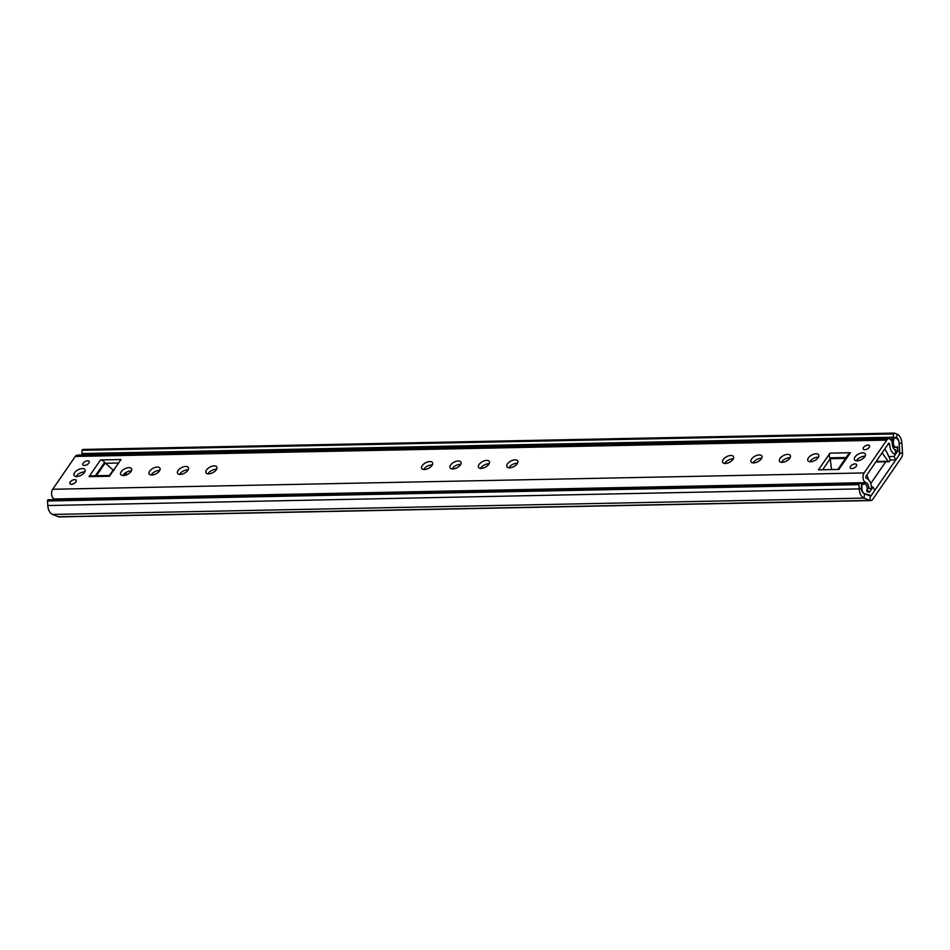 <?xml version="1.0" encoding="UTF-8"?>
<svg xmlns="http://www.w3.org/2000/svg" width="950" height="950" viewBox="0 0 950 950"><rect width="100%" height="100%" fill="white"/><g stroke="black" fill="none" stroke-linecap="round" stroke-linejoin="round"><path stroke-width="1.43" d="M47.5 500.983A1.116 0.677 -91.2 0 1 48.094 499.783L859.56 483.443A1.116 0.677 88.8 0 0 858.966 484.642L47.5 500.983L47.785 505.531A10.022 6.044 -91.2 0 0 52.523 514.437L58.413 516.753A5.569 3.361 -91.2 0 0 59.233 516.907L870.687 500.555A5.569 3.361 -91.2 0 0 872.824 499.213L901.408 457.722A5.569 3.361 -91.2 0 0 902.5 453.031L901.871 443.092A10.022 6.044 -91.2 0 0 897.133 434.186L894.449 433.129A1.116 0.677 88.8 0 0 893.641 433.96L82.187 450.3A1.116 0.677 -91.2 0 1 82.982 449.469L894.116 433.141M870.734 483.562L885.732 461.771L870.734 483.562M893.641 433.96L893.226 437.202L896.562 438.52A5.569 3.361 -91.2 0 1 899.199 443.472L899.828 453.399A1.116 0.677 -91.2 0 1 899.602 454.338L871.031 495.841A1.116 0.677 -91.2 0 1 870.438 496.078L864.547 493.774A5.569 3.361 -91.2 0 1 861.923 488.822L861.567 483.17L859.56 483.443M870.687 500.555A5.569 3.361 -91.2 0 1 869.867 500.412L863.989 498.097A10.022 6.044 -91.2 0 1 859.251 489.191L858.966 484.642M82.187 450.3L81.759 453.542L893.226 437.202M81.759 453.542L82.935 454.005A5.878 3.551 -91.2 0 0 82.662 454.183A1.116 0.677 -91.2 0 0 82.282 455.003M48.094 499.783L861.567 483.17M873.026 486.958L874.819 490.331L871.257 495.496L864.381 493.644A5.878 3.551 -91.2 0 1 861.828 484.726A1.116 0.677 -91.2 0 1 862.802 484.441L863.17 484.488A4.453 2.684 -91.2 0 1 864.405 483.954A4.453 2.684 -91.2 0 1 866.816 486.246A4.453 2.684 -91.2 0 1 866.78 490.806L867.018 491.661L869.357 492.29L873.026 486.958L871.399 486.994M890.019 459.966L895.814 459.848L894.021 456.475L888.832 456.57M894.021 456.475L897.691 451.143L897.133 446.738A4.453 2.684 -91.2 0 1 896.076 447.129A4.453 2.684 -91.2 0 1 893.617 444.695A4.453 2.684 -91.2 0 1 893.807 440.004L893.819 439.399A1.116 0.677 -91.2 0 1 894.128 437.843A5.878 3.551 -91.2 0 1 895.482 437.368A5.878 3.551 -91.2 0 1 899.139 443.175L899.377 454.682L895.814 459.848M858.23 439.375A1.116 0.677 -91.2 0 1 858.61 438.556L894.128 437.843M871.257 495.496L869.072 495.544M897.691 451.143L895.779 451.179M117.788 454.29A1.116 0.677 -91.2 0 1 118.18 453.471L82.662 454.183M216.244 469.799A6.128 3.135 -28 0 0 216.766 467.02A6.128 3.135 -28 0 0 212.052 466.236A6.128 3.135 -28 0 0 206.482 469.989A6.128 3.135 -28 0 0 205.948 472.767A6.128 3.135 -28 0 0 210.674 473.551A6.128 3.135 -28 0 0 216.244 469.799M216.541 469.3A6.128 3.135 -28 0 0 208.276 473.373A6.128 3.135 -28 0 0 207.967 473.86M187.839 470.369A6.128 3.135 -28 0 0 188.361 467.59A6.128 3.135 -28 0 0 183.635 466.806A6.128 3.135 -28 0 0 178.066 470.571A6.128 3.135 -28 0 0 177.543 473.338A6.128 3.135 -28 0 0 182.257 474.121A6.128 3.135 -28 0 0 187.839 470.369M188.136 469.87A6.128 3.135 -28 0 0 179.859 473.943A6.128 3.135 -28 0 0 179.562 474.43M159.422 470.939A6.128 3.135 -28 0 0 159.944 468.16A6.128 3.135 -28 0 0 155.23 467.388A6.128 3.135 -28 0 0 149.661 471.141A6.128 3.135 -28 0 0 149.138 473.907A6.128 3.135 -28 0 0 153.852 474.691A6.128 3.135 -28 0 0 159.422 470.939M159.731 470.452A6.128 3.135 -28 0 0 151.454 474.513A6.128 3.135 -28 0 0 151.145 475.012M131.017 471.509A6.128 3.135 -28 0 0 131.539 468.73A6.128 3.135 -28 0 0 126.825 467.958A6.128 3.135 -28 0 0 121.244 471.711A6.128 3.135 -28 0 0 120.721 474.489A6.128 3.135 -28 0 0 125.436 475.261A6.128 3.135 -28 0 0 131.017 471.509M131.314 471.022A6.128 3.135 -28 0 0 123.037 475.083A6.128 3.135 -28 0 0 122.74 475.582M71.416 484.322A3.586 1.841 152 0 1 69.861 483.669A3.586 1.841 152 0 1 71.001 481.139A3.586 1.841 152 0 1 74.634 479.643A3.586 1.841 152 0 1 76.19 480.308A3.586 1.841 152 0 1 75.038 482.838A3.586 1.841 152 0 1 71.416 484.322M84.407 465.452A3.586 1.841 152 0 1 82.852 464.799A3.586 1.841 152 0 1 84.004 462.27A3.586 1.841 152 0 1 87.626 460.774A3.586 1.841 152 0 1 89.181 461.427A3.586 1.841 152 0 1 88.041 463.956A3.586 1.841 152 0 1 84.407 465.452M76.772 476.544A6.128 3.135 152 0 1 74.112 475.428A6.128 3.135 152 0 1 76.071 471.105A6.128 3.135 152 0 1 82.27 468.552A6.128 3.135 152 0 1 84.93 469.68A6.128 3.135 152 0 1 82.971 474.003A6.128 3.135 152 0 1 76.772 476.544M76.131 476.52A6.128 3.135 152 0 1 84.063 471.936A6.128 3.135 152 0 1 84.704 471.96M488.799 464.312A6.128 3.135 -28 0 0 489.321 461.534A6.128 3.135 -28 0 0 484.607 460.75A6.128 3.135 -28 0 0 479.037 464.503A6.128 3.135 -28 0 0 478.515 467.281A6.128 3.135 -28 0 0 483.229 468.065A6.128 3.135 -28 0 0 488.799 464.312M489.108 463.814A6.128 3.135 -28 0 0 480.831 467.875A6.128 3.135 -28 0 0 480.522 468.374M517.216 463.731A6.128 3.135 -28 0 0 517.738 460.964A6.128 3.135 -28 0 0 513.024 460.18A6.128 3.135 -28 0 0 507.442 463.933A6.128 3.135 -28 0 0 506.92 466.711A6.128 3.135 -28 0 0 511.634 467.495A6.128 3.135 -28 0 0 517.216 463.731M517.513 463.244A6.128 3.135 -28 0 0 509.236 467.305A6.128 3.135 -28 0 0 508.939 467.804M789.771 458.244A6.128 3.135 -28 0 0 790.293 455.466A6.128 3.135 -28 0 0 785.579 454.694A6.128 3.135 -28 0 0 780.009 458.446A6.128 3.135 -28 0 0 779.475 461.225A6.128 3.135 -28 0 0 784.201 461.997A6.128 3.135 -28 0 0 789.771 458.244M790.068 457.758A6.128 3.135 -28 0 0 781.803 461.819A6.128 3.135 -28 0 0 781.494 462.317M818.176 457.674A6.128 3.135 -28 0 0 818.698 454.896A6.128 3.135 -28 0 0 813.984 454.112A6.128 3.135 -28 0 0 808.414 457.876A6.128 3.135 -28 0 0 807.892 460.643A6.128 3.135 -28 0 0 812.606 461.427A6.128 3.135 -28 0 0 818.176 457.674M818.484 457.176A6.128 3.135 -28 0 0 810.207 461.249A6.128 3.135 -28 0 0 809.911 461.736M855.012 463.933A3.586 1.841 -28 0 0 851.39 465.417A3.586 1.841 -28 0 0 850.238 467.958A3.586 1.841 -28 0 0 851.794 468.611A3.586 1.841 -28 0 0 855.428 467.115A3.586 1.841 -28 0 0 856.568 464.586A3.586 1.841 -28 0 0 855.012 463.933M868.015 445.063A3.586 1.841 -28 0 0 864.393 446.548A3.586 1.841 -28 0 0 863.241 449.077A3.586 1.841 -28 0 0 864.797 449.73A3.586 1.841 -28 0 0 868.419 448.246A3.586 1.841 -28 0 0 869.571 445.716A3.586 1.841 -28 0 0 868.015 445.063M862.659 452.841A6.128 3.135 -28 0 0 856.461 455.383A6.128 3.135 -28 0 0 854.501 459.705A6.128 3.135 -28 0 0 857.161 460.821A6.128 3.135 -28 0 0 863.348 458.28A6.128 3.135 -28 0 0 865.319 453.957A6.128 3.135 -28 0 0 862.659 452.841M865.094 456.238A6.128 3.135 -28 0 0 864.453 456.214A6.128 3.135 -28 0 0 856.52 460.798M761.366 458.814A6.128 3.135 -28 0 0 761.888 456.048A6.128 3.135 -28 0 0 757.162 455.264A6.128 3.135 -28 0 0 751.592 459.016A6.128 3.135 -28 0 0 751.07 461.795A6.128 3.135 -28 0 0 755.784 462.567A6.128 3.135 -28 0 0 761.366 458.814M761.663 458.327A6.128 3.135 -28 0 0 753.386 462.389A6.128 3.135 -28 0 0 753.089 462.887M732.949 459.396A6.128 3.135 -28 0 0 733.471 456.617A6.128 3.135 -28 0 0 728.757 455.834A6.128 3.135 -28 0 0 723.188 459.586A6.128 3.135 -28 0 0 722.665 462.365A6.128 3.135 -28 0 0 727.379 463.149A6.128 3.135 -28 0 0 732.949 459.396M733.258 458.897A6.128 3.135 -28 0 0 724.981 462.959A6.128 3.135 -28 0 0 724.672 463.457M460.394 464.883A6.128 3.135 -28 0 0 460.916 462.104A6.128 3.135 -28 0 0 456.202 461.32A6.128 3.135 -28 0 0 450.621 465.072A6.128 3.135 -28 0 0 450.098 467.851A6.128 3.135 -28 0 0 454.824 468.635A6.128 3.135 -28 0 0 460.394 464.883M460.691 464.384A6.128 3.135 -28 0 0 452.426 468.457A6.128 3.135 -28 0 0 452.117 468.944M431.977 465.452A6.128 3.135 -28 0 0 432.499 462.674A6.128 3.135 -28 0 0 427.785 461.89A6.128 3.135 -28 0 0 422.216 465.642A6.128 3.135 -28 0 0 421.693 468.421A6.128 3.135 -28 0 0 426.407 469.205A6.128 3.135 -28 0 0 431.977 465.452M432.286 464.954A6.128 3.135 -28 0 0 424.009 469.027A6.128 3.135 -28 0 0 423.712 469.514M837.912 469.442L848.018 454.777L850.393 452.734L838.886 469.431L818.472 469.834L829.967 453.138A3.337 2.019 88.8 0 0 829.813 457.853L830.264 458.696L822.653 469.751M895.102 449.599L895.731 454.171A10.022 6.044 -91.2 0 1 889.663 444.303A1.116 0.677 88.8 0 0 888.547 443.484L865.937 476.318A1.116 0.677 88.8 0 0 866.281 478.254A10.022 6.044 -91.2 0 1 871.423 489.464L868.763 487.837A5.569 3.361 -91.2 0 0 865.901 482.647A5.569 3.361 88.8 0 1 863.17 478.657A5.569 3.361 88.8 0 1 864.132 472.934L886.754 440.099A5.569 3.361 88.8 0 1 888.879 438.758A5.569 3.361 88.8 0 1 892.347 444.232A5.569 3.361 -91.2 0 0 895.102 449.599L894.698 449.635M118.572 463.006L104.999 463.279L96.425 475.724M888.879 438.758L77.425 455.098A5.569 3.361 88.8 0 0 75.287 456.451L52.678 489.274A5.569 3.361 88.8 0 0 51.704 494.997A5.569 3.361 88.8 0 0 54.435 498.988A5.569 3.361 -91.2 0 1 55.266 499.403M95.38 475.748L104.548 462.436A3.337 2.042 -145.4 0 0 100.534 459.954L120.959 459.551L109.464 476.247L89.039 476.651L92.031 475.808L109.998 475.451M866.804 490.117L868.763 487.837M845.524 458.387L830.264 458.696L831.476 469.573M104.548 462.436L113.133 470.072L109.428 475.463M125.056 475.368L126.279 473.587L125.756 472.613M114.012 470.428L113.133 470.072M882.051 452.912A2.232 1.342 88.8 0 1 882.431 453.293L888.096 461.237A1.947 1.176 88.8 0 0 888.879 461.712A1.947 1.176 88.8 0 0 889.627 461.237A1.947 1.176 88.8 0 0 889.77 458.589L886.635 451.867A11.139 6.721 88.8 0 1 884.842 448.851M868.68 479.821L867.041 475.641A2.232 1.342 88.8 0 1 866.863 474.964M869.879 495.864L871.031 495.841M58.413 516.753L869.867 500.412L870.438 496.078M902.5 453.031L899.353 453.411M901.871 443.092L899.199 443.472M897.133 434.186L896.562 438.52M47.785 505.531L861.923 488.822M52.523 514.437L863.989 498.097L864.547 493.774M117.8 454.195L858.242 439.292M893.819 439.399L890.566 439.47M893.807 440.004L891.1 440.052M897.607 447.248L893 447.331M75.287 456.451L886.754 440.099M52.678 489.274L864.132 472.934M850.393 452.734L829.967 453.138M100.534 459.954L89.039 476.651M868.668 491.257L866.97 490.212M54.435 498.988L865.901 482.647M887.953 444.339L889.663 444.303M829.813 457.853L846.117 457.52M888.096 461.237L876.149 461.474M882.431 453.293L881.778 453.304M82.816 449.445L894.283 433.093M864.405 483.954L861.614 484.013M862.386 484.203L861.626 484.227M896.076 447.129L892.941 447.189M896.099 453.447L895.577 449.718M888.879 461.712L875.805 461.973"/></g></svg>
